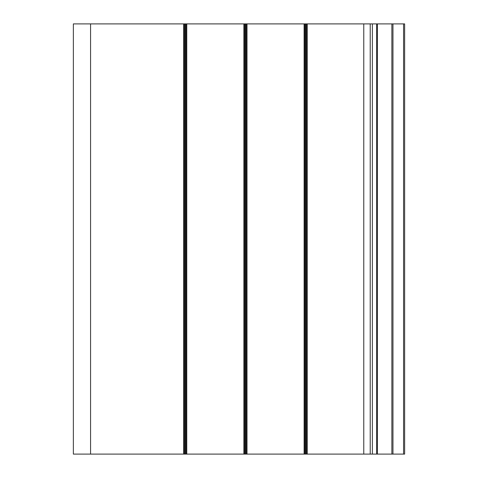 <?xml version="1.0" encoding="UTF-8"?>
<svg xmlns="http://www.w3.org/2000/svg" width="478" height="478" viewBox="0 0 478 478"><rect width="100%" height="100%" fill="white"/><g stroke="black" fill="none" stroke-linecap="round" stroke-linejoin="round"><path stroke-width="0.72" d="M404.639 454.1L73.361 454.1L73.361 23.9L404.639 23.9L404.639 454.1M370.223 454.1L370.223 23.9M403.563 454.1L403.563 23.9M392.964 454.1L392.964 23.9M391.87 454.1L391.87 23.9M377.405 454.1L377.405 23.9M376.622 454.1L376.622 23.9M372.374 454.1L372.374 23.9M363.77 454.1L363.77 23.9M307.223 454.1L307.223 23.9M306.745 454.1L306.745 23.9M305.908 454.1L305.908 23.9M305.43 454.1L305.43 23.9M304.594 454.1L304.594 23.9M304.122 454.1L304.122 23.9M246.995 454.1L246.995 23.9M246.517 454.1L246.517 23.9M245.68 454.1L245.68 23.9M245.202 454.1L245.202 23.9M244.366 454.1L244.366 23.9M243.894 454.1L243.894 23.9M186.767 454.1L186.767 23.9M186.289 454.1L186.289 23.9M185.452 454.1L185.452 23.9M184.974 454.1L184.974 23.9M184.138 454.1L184.138 23.9M183.666 454.1L183.666 23.9M90.569 454.1L90.569 23.9"/></g></svg>
